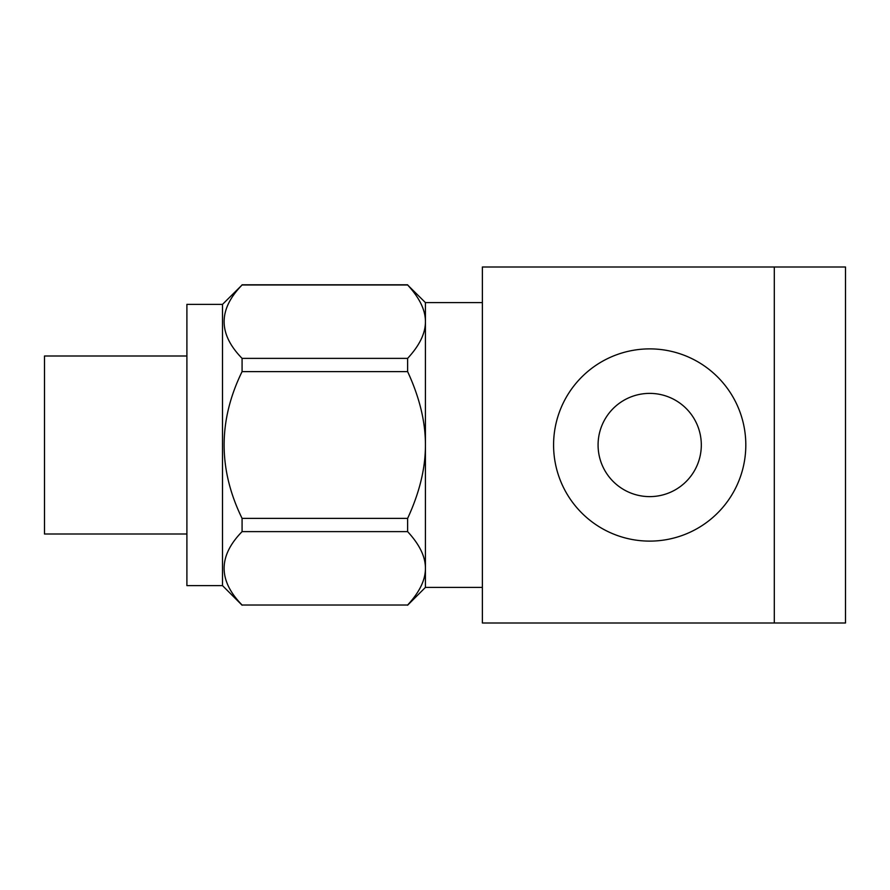 <?xml version="1.0" encoding="UTF-8"?>
<svg xmlns="http://www.w3.org/2000/svg" width="890" height="890" viewBox="0 0 890 890"><rect width="100%" height="100%" fill="white"/><g stroke="black" fill="none" stroke-linecap="round" stroke-linejoin="round"><path stroke-width="1.33" d="M598.08 445A51.62 51.62 0 0 0 675.51 489.7A51.62 51.62 0 0 0 675.51 400.3A51.62 51.62 0 0 0 598.08 445M553.58 445A96.12 96.12 0 0 0 697.76 528.237A96.12 96.12 0 0 0 697.76 361.763A96.12 96.12 0 0 0 553.58 445M774.3 623L845.5 623L845.5 267L482.38 267L482.38 623L774.3 623L774.3 267M242.08 605.2L222.5 585.62L222.5 304.38L242.08 284.978C218.139 309.442 218.139 333.906 242.08 358.37L242.08 371.608C218.139 420.536 218.139 469.464 242.08 518.392L242.08 531.63C218.139 556.094 218.139 580.558 242.08 605.022L407.62 605.022C419.546 592.139 425.487 579.902 425.42 568.321C425.487 556.74 419.546 544.513 407.62 531.63L407.62 518.392C419.546 492.626 425.487 468.162 425.42 445C425.487 421.838 419.546 397.374 407.62 371.608L407.62 358.37C419.546 345.487 425.487 333.261 425.42 321.679C425.487 310.098 419.546 297.861 407.62 284.978L425.42 302.6L425.42 587.4L407.62 605.2M222.5 304.38L186.9 304.38L186.9 585.62L222.5 585.62M407.62 605.022L242.08 605.022M242.08 531.63L407.62 531.63M407.62 518.392L242.08 518.392M242.08 371.608L407.62 371.608M407.62 358.37L242.08 358.37M242.08 284.978L407.62 284.978M186.9 534L44.5 534L44.5 356L186.9 356M482.38 302.6L425.42 302.6M482.38 587.4L425.42 587.4M242.08 284.8L407.62 284.8"/></g></svg>
